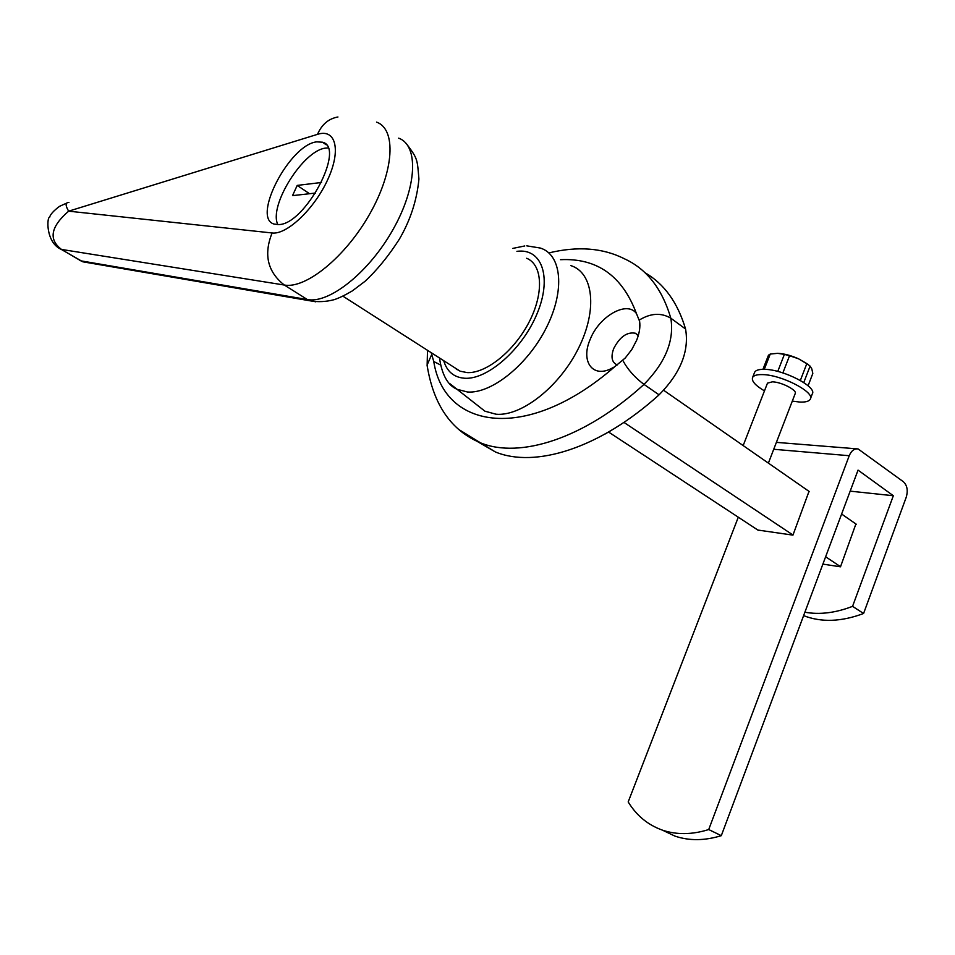 <?xml version="1.0" encoding="UTF-8"?>
<svg xmlns="http://www.w3.org/2000/svg" width="955" height="955" viewBox="0 0 955 955"><rect width="100%" height="100%" fill="white"/><g stroke="black" fill="none" stroke-linecap="round" stroke-linejoin="round"><path stroke-width="1.43" d="M738.299 517.204L628.187 801.925C636.508 815.57 647.908 824.965 662.4 830.134C676.582 834.945 692.029 834.754 708.717 829.549L721.3 835.673C704.623 840.794 689.164 840.937 674.946 836.103L662.34 830.11M708.717 829.549L849.234 455.714C851.359 450.712 854.319 448.456 858.103 448.946L903.406 481.75C907.238 485.391 908.169 490.584 906.2 497.328L863.583 613.492C841.343 621.836 821.348 622.553 803.609 615.629M809.016 491.359L792.948 535.134L757.852 530.049M804.886 612.227C819.724 614.877 835.613 612.919 852.564 606.341L863.583 613.492M852.564 606.341L893.331 495.74L858.044 470.123L721.3 835.673M850.189 491.145L893.331 495.74M855.895 523.973L840.496 566.816L822.888 564.107M792.304 401.1L799.633 402.043C805.375 402.318 808.897 401.41 810.21 399.321C815.677 392.505 781.608 374.742 762.567 374.611C757.136 374.456 753.829 375.375 752.636 377.38C751.287 380.938 755.226 385.438 764.466 390.882M810.509 398.545L812.216 394.069C817.719 387.181 783.673 369.406 764.621 369.346C759.189 369.203 755.871 370.146 754.677 372.163L754.39 372.88M768.393 463.115L795.157 393.711C797.735 390.416 781.512 381.952 772.332 381.833L767.474 383.158L743.169 445.567M764.275 369.334L770.243 354.054L768.465 355.212L762.95 369.322M770.243 354.054L777.633 353.326L784.389 354.389L777.764 371.435M782.873 372.904L789.546 355.738L798.535 358.782L806.832 363.616L800.35 380.436M803.776 382.537L810.103 366.111L811.81 368.905L812.824 373.441L808.085 385.772M810.103 366.111L806.832 363.616M808.563 364.846L798.535 358.782C790.931 355.427 783.96 353.613 777.633 353.326M789.546 355.738L784.389 354.389M604.408 434.394L611.487 430.311M477.166 405.111L484.901 411.175L496.015 414.219C521.311 416.583 559.344 386.918 578.455 348.324C597.842 309.766 593.437 272.533 570.756 265.574M617.503 364.894L616.405 364.535C611.701 361.897 610.794 356.561 613.707 348.563C619.795 336.829 627.017 331.719 635.373 333.235L638.25 335.683M590.154 339.479C599.012 316.356 627.029 300.192 636.436 313.526L639.611 321.322C640.423 326.956 639.432 333.271 636.639 340.267L631.792 349.554L625.274 357.97L614.614 366.804L610.818 368.821C592.076 378.001 580.7 360.811 590.154 339.479M278.753 224.568L274.252 224.103C251.225 218.361 289.687 144.372 316.797 141.853L322.527 142.223C346.008 147.452 305.134 224.64 278.753 224.568M328.007 147.93L325.751 148.097C303.308 150.042 268.295 206.089 277.869 224.616M526.671 258.268C542.583 264.726 544.111 293.328 528.986 322.277C514.053 351.261 485.928 373.703 467.091 372.593L460.107 371.173L453.935 367.221M315.58 193.041L292.517 195.632L297.208 185.413L309.527 193.722M297.208 185.413L321.525 182.477M66.802 203.045L59.52 206.352C53.564 210.816 50.269 214.457 49.624 217.286L49.672 217.191C46.747 216.869 45.637 242.391 61.072 249.315L61.478 249.422C48.323 239.407 50.711 226.657 68.641 211.174C65.227 205.421 65.322 202.508 68.927 202.436M663.701 390.308L809.434 491.658M841.618 514.041L856.313 524.259M608.669 432.102L758.306 530.347M623.937 422.397L792.984 535.027M825.633 556.777L840.531 566.697M476.736 441.126L495.394 451.966C534.872 468.32 599.621 448.635 659.081 394.833C680.521 373.119 689.355 351.177 685.571 329.021C677.692 302.532 664.155 283.754 644.959 272.7M440.458 364.941L433.749 361.491L431.206 352.682M427.422 367.544L427.088 365.085L431.421 355.153M454.867 367.818L457.29 369.788M773.729 449.28L849.234 455.714M449.733 383.564L457.003 389.27L467.508 392.004C491.491 393.866 527.876 364.798 546.475 327.47C565.324 290.177 561.671 254.46 540.267 248.037L526.79 245.853M516.918 251.32L519.054 251.141C542.655 249.494 551.978 278.681 536.889 314.111C522.146 349.53 487.337 379.863 464.667 378.252C453.935 377.44 446.952 371.579 443.705 360.68M398.641 138.165C418.863 145.315 417.216 186.929 392.994 229.594C369.024 272.33 329.296 303.869 307.367 299.548L315.592 301.816M88.027 262.697L82.894 261.813L79.384 260.118M272.103 232.972L68.641 211.174L317.514 134.345C335.706 128.34 341.413 149.899 327.875 179.301C314.649 208.668 286.834 235.026 272.103 232.972C263.496 254.496 267.555 271.853 284.304 285.032L307.367 299.548L80.912 260.858L61.478 249.422L284.304 285.032C305.91 289.079 345.603 256.931 369.848 213.777C394.343 170.694 396.456 128.997 376.545 122.133M59.89 248.61L82.894 261.813L309.73 300.753C317.776 302.21 325.906 301.852 334.143 299.679C338.858 298.163 344.898 295.25 352.264 290.941L364.953 281.367C376.974 270.217 388.41 256.203 399.25 239.347C410.352 220.366 416.905 200.275 418.923 179.051C417.216 158.996 417.813 158.864 406.496 143.847M317.514 134.345C321.799 124.413 328.615 118.635 337.939 116.988M459.486 429.929L480.496 442.834C519.711 458.973 584.365 438.811 643.992 384.399C634.729 377.44 627.674 369.454 622.839 360.441M659.081 394.833L643.992 384.399C665.504 362.446 674.445 340.386 670.816 318.182C661.135 312.512 650.653 313.133 639.361 320.021M614.614 366.804C527.518 442.786 444.373 429.738 433.749 361.491M560.525 259.688C597.042 257.922 622.35 275.876 636.436 313.526M685.571 329.021L670.816 318.182C662.113 288.649 646.583 268.821 624.212 258.698C602.796 247.894 577.668 245.972 548.85 252.92M662.4 830.134L674.946 836.103M776.391 442.368L856.683 448.826M754.677 372.163L752.636 377.38M439.491 357.982C441.974 374.945 447.811 385.366 457.003 389.27L484.901 411.175M524.773 245.96L512.823 248.396M635.373 333.235L637.57 334.799M639.587 329.57L639.611 321.322M460.107 371.173L342.929 296.181M326.216 144.814L322.527 142.223M427.088 365.085C433.319 404.61 451.118 430.526 480.496 442.834L495.394 451.966M427.494 350.306L427.124 365.765"/></g></svg>
